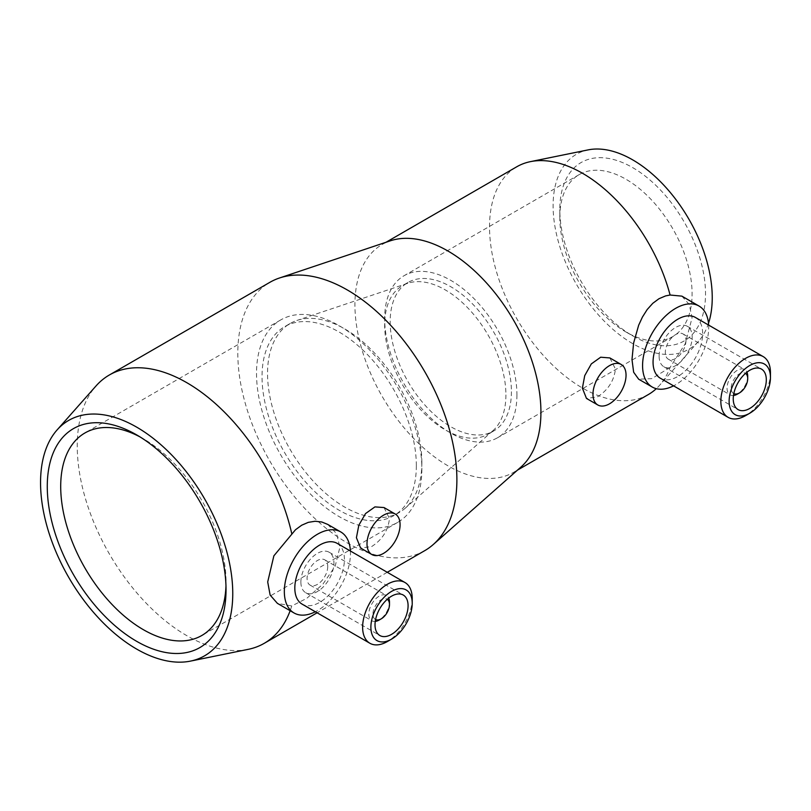 <?xml version="1.0" encoding="UTF-8"?>
<svg xmlns="http://www.w3.org/2000/svg" width="811" height="811" viewBox="0 0 811 811"><rect width="100%" height="100%" fill="white"/><g stroke="black" fill="none" stroke-linecap="round" stroke-linejoin="round"><path stroke-width="0.61" stroke-dasharray="4.05 3.04" d="M520.885 467.116A131.524 75.94 60 0 1 513.687 472.296A131.524 75.94 60 0 1 412.333 437.058A131.524 75.94 60 0 1 354.924 304.693A131.524 75.94 60 0 1 382.163 244.486A131.524 75.94 60 0 1 390.253 240.847M681.869 296.137L689.289 304.51L692.067 317.841L685.315 343.6L670.089 367.444A131.524 75.94 60 0 1 659.566 385.326A131.524 75.94 60 0 1 656.292 388.682M648.293 394.582A131.524 75.94 60 0 1 546.938 359.344A131.524 75.94 60 0 1 489.53 226.989A131.524 75.94 60 0 1 516.769 166.772M670.089 367.444L651.75 378.646L638.673 379.203M609.862 357.935L615.448 369.066C613.978 380.947 607.966 390.203 597.433 396.853L586.485 398.434M424.802 550.618A154.911 89.433 60 0 1 305.433 509.115A154.911 89.433 60 0 1 237.816 353.221A154.911 89.433 60 0 1 269.891 282.309M327.674 524.382L336.616 533.638L339.88 547.253L335.146 566.271L322.91 584.133L306.7 598.406L291.737 605.969A154.911 89.433 60 0 1 290.145 610.724M248.166 649.358A154.911 89.433 60 0 1 135.427 591.229A154.911 89.433 60 0 1 77.248 445.918A154.911 89.433 60 0 1 96.063 385.904M291.737 605.969L277.372 603.343M708.5 323.336A112.526 64.971 60 0 1 698.575 341.269A112.526 64.971 60 0 1 609.355 326.113A112.526 64.971 60 0 1 553.102 205.791A112.526 64.971 60 0 1 588.087 149.893M695.392 317.446A35.076 20.255 -60 0 1 702.65 333.503A35.076 20.255 -60 0 1 687.343 368.802A35.076 20.255 -60 0 1 660.316 378.2M708.642 325.099A46.764 26.996 -60 0 1 708.702 327.451A46.764 26.996 -60 0 1 673.566 385.843M770.45 372.644A35.076 20.255 -60 0 1 745.654 415.597M659.11 356.09A23.387 13.503 -60 0 1 669.308 332.561A23.387 13.503 -60 0 1 687.333 326.296A23.387 13.503 -60 0 1 692.168 337.001A23.387 13.503 -60 0 1 681.97 360.53A23.387 13.503 -60 0 1 663.945 366.795A23.387 13.503 -60 0 1 659.11 356.09M747.712 376.223A14.618 8.434 -60 0 1 737.381 394.126M733.489 395.494A14.618 8.434 -60 0 1 730.072 394.845A14.618 8.434 -60 0 1 727.051 388.155A14.618 8.434 -60 0 1 733.428 373.455A14.618 8.434 -60 0 1 744.691 369.532A14.618 8.434 -60 0 1 746.951 372.168M685.974 340.579A14.618 8.434 -60 0 1 679.598 355.289A14.618 8.434 -60 0 1 668.335 359.202A14.618 8.434 -60 0 1 665.304 352.511A14.618 8.434 -60 0 1 671.68 337.802A14.618 8.434 -60 0 1 682.943 333.889A14.618 8.434 -60 0 1 685.974 340.579M733.813 393.619A11.689 6.752 -60 0 1 731.177 388.155A11.689 6.752 -60 0 1 736.418 376.253A11.689 6.752 -60 0 1 745.502 373.384M384.019 507.554L389.483 518.614C388.084 530.536 382.153 539.842 371.691 546.533L360.631 548.054M337.153 543.36A35.076 20.255 -60 0 1 344.422 559.418A35.076 20.255 -60 0 1 329.114 594.716A35.076 20.255 -60 0 1 302.087 604.114M350.413 551.014A46.764 26.996 -60 0 1 350.474 553.366A46.764 26.996 -60 0 1 315.337 611.768M412.221 598.559A35.076 20.255 -60 0 1 387.415 641.521M300.871 582.004A23.387 13.503 -60 0 1 311.079 558.475A23.387 13.503 -60 0 1 329.094 552.21A23.387 13.503 -60 0 1 333.939 562.915A23.387 13.503 -60 0 1 323.731 586.444A23.387 13.503 -60 0 1 305.717 592.709A23.387 13.503 -60 0 1 300.871 582.004M389.483 602.137A14.618 8.434 -60 0 1 379.153 620.04M375.26 621.408A14.618 8.434 -60 0 1 371.844 620.76A14.618 8.434 -60 0 1 368.812 614.069A14.618 8.434 -60 0 1 375.199 599.37A14.618 8.434 -60 0 1 386.452 595.446A14.618 8.434 -60 0 1 388.722 598.092M327.735 566.494A14.618 8.434 -60 0 1 321.359 581.203A14.618 8.434 -60 0 1 310.096 585.116A14.618 8.434 -60 0 1 307.075 578.425A14.618 8.434 -60 0 1 313.451 563.716A14.618 8.434 -60 0 1 324.714 559.803A14.618 8.434 -60 0 1 327.735 566.494M375.584 619.533A11.689 6.752 -60 0 1 372.948 614.069A11.689 6.752 -60 0 1 378.19 602.167A11.689 6.752 -60 0 1 387.263 599.299M559.813 217.429A93.529 54.002 60 0 1 579.186 174.608A93.529 54.002 60 0 1 651.263 199.668A93.529 54.002 60 0 1 692.087 293.795A93.529 54.002 60 0 1 672.714 336.606A93.529 54.002 60 0 1 625.95 331.973A93.529 54.002 60 0 1 559.813 217.429L559.813 209.674A103.027 59.487 -120 0 0 632.671 335.855A103.027 59.487 -120 0 0 705.519 293.795A103.027 59.487 -120 0 0 632.671 167.613A103.027 59.487 -120 0 0 559.813 209.674M516.931 394.916A93.529 54.002 60 0 1 497.559 437.737A93.529 54.002 60 0 1 425.491 412.677A93.529 54.002 60 0 1 384.657 318.551A93.529 54.002 60 0 1 404.03 275.74A93.529 54.002 60 0 1 476.108 300.79A93.529 54.002 60 0 1 516.931 394.916M505.912 394.916A85.733 49.501 60 0 1 492.845 430.783A85.733 49.501 60 0 1 488.151 434.169A85.733 49.501 60 0 1 422.085 411.197A85.733 49.501 60 0 1 384.657 324.917A85.733 49.501 60 0 1 402.418 285.665A85.733 49.501 60 0 1 407.69 283.292A85.733 49.501 60 0 1 471.708 312.164A85.733 49.501 60 0 1 505.912 394.916M511.417 391.733A85.733 49.501 60 0 1 493.666 430.986A85.733 49.501 60 0 1 427.6 408.014A85.733 49.501 60 0 1 390.172 321.734A85.733 49.501 60 0 1 407.933 282.492A85.733 49.501 60 0 1 473.999 305.453A85.733 49.501 60 0 1 511.417 391.733M421.862 462.534A109.12 62.994 60 0 1 405.236 508.183A109.12 62.994 60 0 1 399.265 512.491A109.12 62.994 60 0 1 315.175 483.255A109.12 62.994 60 0 1 267.549 373.445A109.12 62.994 60 0 1 290.145 323.488A109.12 62.994 60 0 1 296.856 320.467A109.12 62.994 60 0 1 378.331 357.215A109.12 62.994 60 0 1 421.862 462.534M416.347 465.717A109.12 62.994 60 0 1 393.751 515.664A109.12 62.994 60 0 1 309.66 486.438A109.12 62.994 60 0 1 262.034 376.618A109.12 62.994 60 0 1 284.631 326.671A109.12 62.994 60 0 1 368.721 355.907A109.12 62.994 60 0 1 416.347 465.717M140.08 436.947A116.916 67.495 60 0 1 143.375 438.771A116.916 67.495 60 0 1 226.036 581.953A116.916 67.495 60 0 1 225.975 585.724M421.862 468.9A116.916 67.495 60 0 1 397.643 522.416A116.916 67.495 60 0 1 307.551 491.101A116.916 67.495 60 0 1 256.519 373.445A116.916 67.495 60 0 1 280.738 319.919A116.916 67.495 60 0 1 370.83 351.244A116.916 67.495 60 0 1 421.862 468.9M226.036 581.953L226.036 589.709M517.53 470.086L513.687 472.296M698.575 341.269L659.566 385.326M687.333 326.296L761.478 369.096M668.335 359.202L730.072 394.845M387.263 572.292L317.111 612.792M329.094 552.21L403.239 595.021M310.096 585.116L371.844 620.76M625.95 331.973L632.671 335.855M672.714 336.606L497.559 437.737M493.666 430.986L488.151 434.169M492.845 430.783L405.236 508.183M399.265 512.491L393.751 515.664M397.643 522.416L201.827 635.479M143.375 438.771L136.654 434.889M280.738 319.919L84.912 432.983M290.145 323.488L284.631 326.671M407.69 283.292L296.856 320.467M407.933 282.492L402.418 285.665M579.186 174.608L404.03 275.74M324.714 559.803L386.452 595.446M305.717 592.709L379.862 635.52M682.943 333.889L744.691 369.532M663.945 366.795L738.091 409.596M386.006 242.276L382.163 244.486"/><path stroke-width="1.22" d="M57.054 429.972A135.913 78.464 60 0 1 164.815 448.26A135.913 78.464 60 0 1 232.757 593.591A135.913 78.464 60 0 1 190.504 661.107A135.913 78.464 60 0 1 91.592 610.105A135.913 78.464 60 0 1 40.55 482.616A135.913 78.464 60 0 1 57.054 429.972L96.063 385.904A154.911 89.433 60 0 1 109.333 375.006L269.891 282.309A154.911 89.433 60 0 1 279.42 278.021L390.253 240.847A131.524 75.94 60 0 1 488.465 285.137A131.524 75.94 60 0 1 540.927 412.089A131.524 75.94 60 0 1 520.885 467.116L433.277 544.505A154.911 89.433 60 0 1 424.802 550.618L387.263 572.292M656.292 388.682A131.524 75.94 60 0 1 648.293 394.582L517.53 470.086M673.566 385.843A46.764 26.996 -60 0 1 652.257 387.04L638.673 379.203L633.644 372.219L631.982 359.516L633.644 342.881L638.673 325.201L642.434 317.05L647.188 309.538L652.804 303.294L658.968 298.732L665.608 295.903L670.089 295.022L681.869 296.137L699.021 306.041A46.764 26.996 -60 0 1 708.642 325.099M597.808 404.973L586.485 398.434L582.379 388.155L584.731 375.615L591.32 363.906L600.667 357.215L609.862 357.935L621.196 364.474A23.387 13.503 -60 0 1 626.041 375.179A23.387 13.503 -60 0 1 615.833 398.708A23.387 13.503 -60 0 1 597.808 404.973A23.387 13.503 -60 0 1 592.973 394.278A23.387 13.503 -60 0 1 603.171 370.739A23.387 13.503 -60 0 1 621.196 364.474M279.42 278.021A154.911 89.433 60 0 1 395.089 330.189A154.911 89.433 60 0 1 456.887 479.706A154.911 89.433 60 0 1 433.277 544.505M290.145 610.724A154.911 89.433 60 0 1 264.244 643.316A154.911 89.433 60 0 1 248.166 649.358L190.504 661.107M315.337 611.768A46.764 26.996 -60 0 1 294.028 612.964L277.372 603.343L270.134 595.081L267.701 581.943L273.875 555.829L295.508 529.735L301.702 525.214L308.292 522.355L315.165 521.25L321.795 521.99L327.674 524.382L340.792 531.955A46.764 26.996 -60 0 1 350.413 551.014M386.006 242.276L516.769 166.772A131.524 75.94 60 0 1 530.424 161.642L588.087 149.893A112.526 64.971 60 0 1 669.977 192.116A112.526 64.971 60 0 1 712.24 297.667A112.526 64.971 60 0 1 708.5 323.336M749.78 413.215L745.654 415.597A35.076 20.255 -60 0 1 728.116 417.341L660.316 378.2A35.076 20.255 -60 0 1 653.058 362.142A35.076 20.255 -60 0 1 668.365 326.843A35.076 20.255 -60 0 1 695.392 317.446L763.181 356.587A35.076 20.255 -60 0 1 770.45 372.644L770.45 377.419A29.226 16.879 -60 0 1 749.78 413.215A29.226 16.879 -60 0 1 729.119 401.283A29.226 16.879 -60 0 1 749.78 365.487A29.226 16.879 -60 0 1 770.45 377.419M652.257 387.04A46.764 26.996 -60 0 1 642.576 365.639A46.764 26.996 -60 0 1 662.982 318.571A46.764 26.996 -60 0 1 699.021 306.041M728.116 417.341A35.076 20.255 -60 0 1 720.847 401.283A35.076 20.255 -60 0 1 736.155 365.984A35.076 20.255 -60 0 1 763.181 356.587M733.245 398.9A23.387 13.503 -60 0 1 743.454 375.361A23.387 13.503 -60 0 1 761.478 369.096A23.387 13.503 -60 0 1 766.314 379.801A23.387 13.503 -60 0 1 756.105 403.341A23.387 13.503 -60 0 1 738.091 409.596A23.387 13.503 -60 0 1 733.245 398.9M745.502 373.384A11.689 6.752 -60 0 1 747.712 378.615A11.689 6.752 -60 0 1 739.45 392.93L737.381 394.126A14.618 8.434 -60 0 1 733.489 395.494M747.712 378.615L747.712 376.223A14.618 8.434 -60 0 0 746.951 372.168M739.45 392.93A11.689 6.752 -60 0 1 733.813 393.619M371.854 554.531L360.631 548.054L356.414 537.703L358.837 525.204L365.548 513.566L374.925 506.895L384.019 507.554L395.231 514.022A23.387 13.503 -60 0 1 400.076 524.727A23.387 13.503 -60 0 1 389.868 548.266A23.387 13.503 -60 0 1 371.854 554.531A23.387 13.503 -60 0 1 367.008 543.826A23.387 13.503 -60 0 1 377.216 520.287A23.387 13.503 -60 0 1 395.231 514.022M391.551 639.129L387.415 641.521A35.076 20.255 -60 0 1 369.877 643.255L302.087 604.114A35.076 20.255 -60 0 1 294.819 588.056A35.076 20.255 -60 0 1 310.126 552.757A35.076 20.255 -60 0 1 337.153 543.36L404.953 582.501A35.076 20.255 -60 0 1 412.221 598.559L412.221 603.333A29.226 16.879 -60 0 1 391.551 639.129A29.226 16.879 -60 0 1 370.88 627.197A29.226 16.879 -60 0 1 391.551 591.401A29.226 16.879 -60 0 1 412.221 603.333M294.028 612.964A46.764 26.996 -60 0 1 284.337 591.554A46.764 26.996 -60 0 1 304.754 544.485A46.764 26.996 -60 0 1 340.792 531.955M369.877 643.255A35.076 20.255 -60 0 1 362.618 627.197A35.076 20.255 -60 0 1 377.926 591.898A35.076 20.255 -60 0 1 404.953 582.501M375.017 624.815A23.387 13.503 -60 0 1 385.225 601.286A23.387 13.503 -60 0 1 403.239 595.021A23.387 13.503 -60 0 1 408.085 605.716A23.387 13.503 -60 0 1 397.877 629.255A23.387 13.503 -60 0 1 379.862 635.52A23.387 13.503 -60 0 1 375.017 624.815M387.263 599.299A11.689 6.752 -60 0 1 389.483 604.53A11.689 6.752 -60 0 1 381.221 618.844L379.153 620.04A14.618 8.434 -60 0 1 375.26 621.408M389.483 604.53L389.483 602.137A14.618 8.434 -60 0 0 388.722 598.092M381.221 618.844A11.689 6.752 -60 0 1 375.584 619.533M225.975 585.724A116.916 67.495 60 0 1 201.827 635.479A116.916 67.495 60 0 1 111.736 604.154A116.916 67.495 60 0 1 60.703 486.499A116.916 67.495 60 0 1 84.912 432.983A116.916 67.495 60 0 1 140.08 436.947M226.036 589.709A126.415 72.98 60 0 1 136.654 641.319A126.415 72.98 60 0 1 47.271 486.499A126.415 72.98 60 0 1 136.654 434.889A126.415 72.98 60 0 1 226.036 589.709M109.333 375.006A154.911 89.433 60 0 1 291.737 533.537M530.424 161.642A131.524 75.94 60 0 1 670.089 295.022M317.111 612.792L264.244 643.316"/></g></svg>
